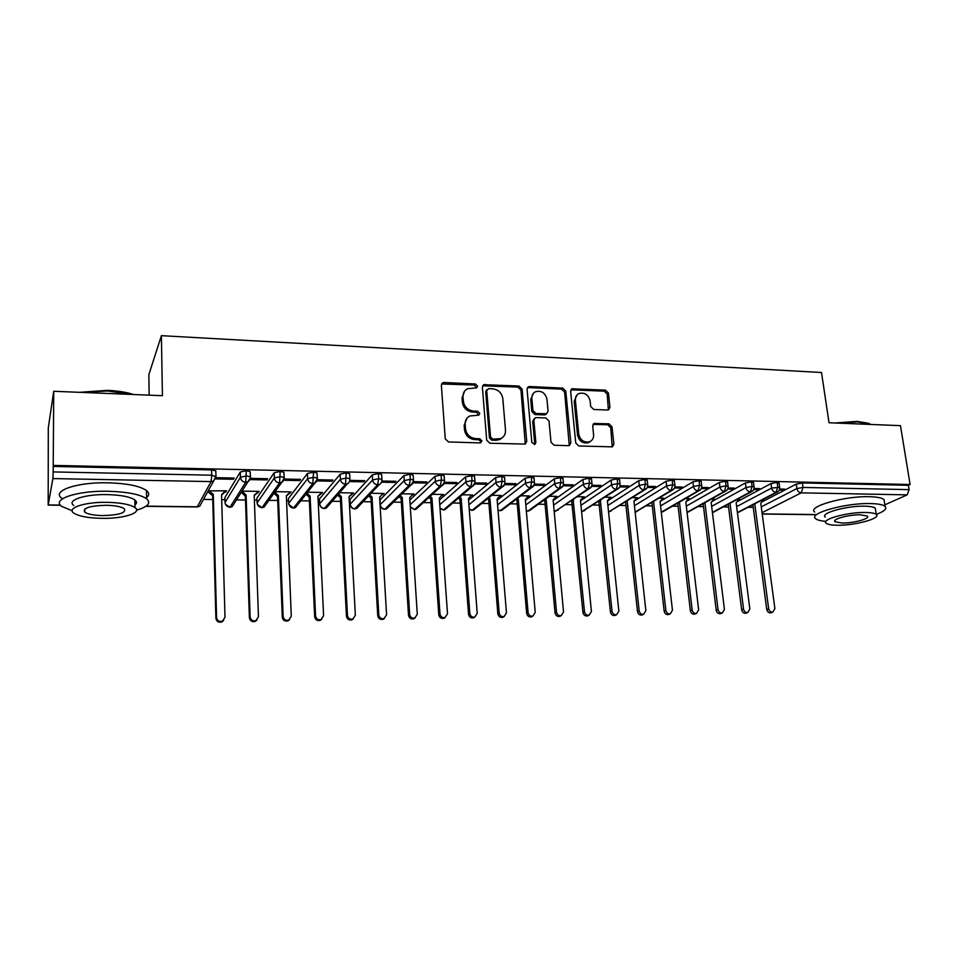 <?xml version="1.0" encoding="UTF-8"?>
<svg xmlns="http://www.w3.org/2000/svg" width="958" height="958" viewBox="0 0 958 958"><rect width="100%" height="100%" fill="white"/><g stroke="black" fill="none" stroke-linecap="round" stroke-linejoin="round"><path stroke-width="1.44" d="M477.587 386.11L475.384 383.978L444.117 382.493L442.728 382.781L441.363 385.296L445.266 438.836L448.488 441.937L480.09 442.919L481.982 440.896L479.754 438.752L475.707 438.62C469.923 437.854 466.522 434.573 465.492 428.765L465.145 424.31C465.013 420.454 466.558 417.688 469.791 415.988L478.772 415.161L479.778 413.353L477.563 411.21L473.527 411.054C467.767 410.252 464.391 406.982 463.373 401.234L463.025 396.828C462.894 393.115 464.367 390.421 467.444 388.732L476.629 387.87L477.587 386.11M476.485 387.942L474.366 385.056L441.59 383.966M480.784 442.812L480.94 441.866L478.713 439.722L474.665 439.59L475.707 438.62M478.629 415.221L476.533 412.239L472.498 412.084L473.527 411.054M607.528 410.036L608.581 409.844L609.947 407.318L608.438 393.067L605.42 390.134L571.974 388.816L570.633 391.307L575.746 443.003L578.824 445.997L612.413 446.847L613.874 444.225L612.018 426.777L608.989 423.819L594.104 423.484L592.703 426.059L593.589 434.74C593.78 438.081 592.487 440.417 589.697 441.734C584.033 442.871 580.38 440.369 578.764 434.237L575.375 400.24C575.195 397.079 576.405 394.84 578.991 393.522C584.715 392.229 588.416 394.696 590.116 400.887L590.691 406.503L593.732 409.461L607.528 410.036M146.107 506.147L197.288 506.794L211.083 481.599L52.882 478.581L48.175 505.106L48.295 427.819L53.732 391.271L53.181 471.923L211.742 475.204L211.598 469.923L53.205 466.426M53.732 391.271L162.429 395.69L161.399 335.671L821.509 372.506L829.017 422.753L900.472 425.651L910.1 484.509L53.385 465.396M522.086 389.056L518.985 386.038L483.754 384.697L482.389 387.212L486.688 440.153L489.861 443.231L525.259 444.081L526.756 441.434L522.086 389.056L520.984 390.11L517.895 387.092L482.652 385.799M529.63 386.541L562.729 388.11L565.783 391.092L570.848 442.847L569.375 445.482L568.334 445.674L554.095 445.231L550.994 442.213L548.994 420.981L545.904 417.975L536.42 417.604L535.259 417.82L533.834 420.406L535.857 442.608L534.815 444.464L531.846 442.476L527.056 389.283L528.409 386.781L529.63 386.541L528.517 387.595L561.568 389.152L562.729 388.11M161.399 335.671L148.849 374.686L149.149 395.151M52.882 478.581L53.181 471.923M910.1 484.509L908.388 485.287L909.094 489.634L907.202 494.867L884.845 504.83M753.239 507.345L748.102 507.273M728.559 506.998L723.23 506.914M703.519 506.626L697.987 506.554M678.096 506.267L672.372 506.183M652.29 505.896L646.363 505.8M626.101 505.513L619.97 505.429M599.504 505.129L593.17 505.034M572.501 504.734L565.95 504.638M545.078 504.339L538.312 504.243M517.236 503.944L510.243 503.836M488.939 503.525L481.73 503.429M460.199 503.118L452.775 503.01M431.004 502.687L423.34 502.579M401.33 502.267L393.451 502.148M371.177 501.824L363.058 501.705M350.101 501.525L349.287 501.513M340.533 501.381L332.186 501.262M319.577 501.082L318.188 501.058M309.374 500.938L300.8 500.806M288.55 500.627L286.55 500.603M277.7 500.471L268.899 500.351M257.019 500.172L254.397 500.136M245.499 500.004L236.458 499.884M224.95 499.717L221.681 499.669M212.736 499.537L203.479 499.405M208.389 490.819L226.531 490.843L225.849 491.993L225.813 490.831M215.694 478.916L233.441 479.263L233.393 478.03M233.441 479.263L234.159 478.042L216.089 477.683M207.742 491.694L212.64 495.705L215.885 618.281L216.568 617.455C217.203 620.664 219.154 621.91 222.4 621.215L225.01 617.323L221.549 494.687L225.549 490.831L224.867 491.981L225.849 491.993M908.388 485.287L802.361 482.952L803.008 487.442L909.094 489.634M761.263 506.866L796.9 488.568L796.266 484.089L761.622 502.088M796.266 484.089L802.361 482.952M211.598 469.923L215.813 470.833L215.837 471.827M736.642 506.626L771.633 488.053L771.022 483.539L777.118 482.401L779.082 483.239M771.022 483.539L736.882 501.86M762.855 500.495L764.101 499.848L762.388 499.825M779.273 490.053L782.77 490.125L784.734 489.107L779.632 488.999M711.662 506.375L745.983 487.526L745.384 482.976L751.491 481.826L753.527 482.712M745.384 482.976L711.746 501.657M738.235 500.136L739.552 499.441L737.157 499.393M753.695 489.55L757.766 489.634L759.682 488.604L754.054 488.484M686.299 506.135L719.937 486.999L719.35 482.413L725.457 481.263L727.565 482.173M719.35 482.413L686.203 501.489M713.255 499.789L714.632 499.022L711.555 498.974M727.709 489.035L732.391 489.131L734.259 488.089L728.068 487.969M660.553 505.908L693.472 486.46L692.921 481.838L699.017 480.676L701.208 481.635M692.921 481.838L660.242 501.369M687.88 499.441L689.341 498.591L685.557 498.531M701.328 488.52L706.633 488.616L708.441 487.574L701.687 487.442M634.424 505.692L666.6 485.922L666.061 481.263L672.169 480.078L674.444 481.084M666.061 481.263L633.933 501.238M662.122 499.106L663.678 498.172L659.152 498.088M674.54 487.981L680.467 488.101L682.228 487.047L674.899 486.904M607.887 505.489L639.297 485.359L638.782 480.665L644.89 479.479L647.249 480.521M638.782 480.665L607.42 500.998M635.992 498.711L637.621 497.729L632.352 497.645M647.321 487.454L653.895 487.574L655.607 486.508L647.68 486.353M580.955 505.297L611.563 484.796L611.072 480.066L617.168 478.868L619.622 479.958M611.072 480.066L580.5 500.783M609.492 498.304L611.168 497.286L605.121 497.19M619.658 486.904L626.915 487.047L628.58 485.969L620.03 485.802M553.592 505.129L583.374 484.221L582.907 479.455L589.002 478.246L591.541 479.383M582.907 479.455L553.161 500.579M582.596 497.861L584.308 496.843L577.47 496.723M591.565 486.341L599.516 486.508L601.109 485.419L591.936 485.227M525.798 504.974L554.742 483.646L554.287 478.844L560.382 477.611L563.017 478.796M554.287 478.844L525.403 500.399M555.293 497.418L557.029 496.376L549.377 496.256M563.017 485.778L571.675 485.957L573.207 484.856L563.388 484.664M497.573 504.866L525.619 483.048L525.2 478.21L531.295 476.976L534.025 478.198M525.2 478.21L497.202 500.244M527.559 496.962L529.331 495.921L520.841 495.777M534.001 485.203L543.378 485.395L544.862 484.281L534.372 484.077M468.905 504.782L496.028 482.449L495.633 477.563L501.717 476.318L504.567 477.599M495.633 477.563L468.546 500.136M499.381 496.495L501.202 495.442L491.849 495.286M504.531 484.628L514.638 484.82L516.051 483.706L504.878 483.479M439.77 504.746L465.947 481.838L465.564 476.916L471.647 475.659L474.557 476.306L474.605 476.988M465.564 476.916L439.435 500.064M470.761 496.028L472.617 494.963L462.379 494.795M474.569 484.029L485.431 484.245L486.772 483.119L474.893 482.88M410.156 504.758L435.351 481.215L435.004 476.258L441.075 474.988L444.105 475.659L444.153 476.365M435.004 476.258L409.844 500.052M441.686 495.549L443.578 494.484L432.429 494.292M444.117 483.431L455.733 483.658L457.014 482.521L444.416 482.269M409.988 474.294L410.323 479.311L409.246 485.371L384.721 509.309C382.254 509.081 380.793 507.74 380.314 505.273L380.003 499.884L380.29 504.638L404.24 480.581L403.917 475.575L409.988 474.294L413.137 475L413.185 475.743M403.917 475.575L380.003 499.884M412.144 495.058L414.072 493.981L402.001 493.789M413.137 482.82L425.556 483.06L426.765 481.91L413.449 481.646M350.017 500.052L350.245 504.219L372.602 479.946L372.303 474.893L378.362 473.599L381.643 474.342L381.691 475.096M372.303 474.893L349.981 499.441M382.122 494.567L384.074 493.478L371.057 493.262M381.631 482.197L394.864 482.461L396.001 481.299L381.955 481.012M319.505 499.549L319.697 503.8L340.413 479.287L340.15 474.198L346.197 472.893L349.61 473.659L349.658 474.45M340.15 474.198L319.469 498.974M349.035 496.771L353.598 492.975L339.599 492.735M349.586 481.563L363.669 481.838L364.723 480.665L349.921 480.365M288.49 499.034L288.669 503.381L307.662 478.617L307.434 473.491L313.47 472.174L317.026 472.965L317.062 473.791M307.434 473.491L288.466 498.507M317.96 496.376L322.618 492.448L307.614 492.196M316.978 480.916L331.935 481.215L332.917 480.03L317.337 479.719M256.96 498.519L257.115 502.938L274.335 477.946L274.144 472.761L280.167 471.432L283.879 472.27L283.915 473.132M274.144 472.761L256.936 498.04M286.37 495.981L291.124 491.921L275.102 491.658M283.808 480.257L299.662 480.581L300.561 479.383L284.179 479.048M224.902 497.98L225.034 502.507L240.434 477.252L240.266 472.031L246.278 470.689L250.146 471.552L250.17 472.474M240.266 472.031L224.891 497.561M254.241 495.573L259.103 491.394L242.015 491.107M250.05 479.599L266.839 479.922L267.653 478.713L250.433 478.377M246.278 470.689L245.715 482.257L230.016 507.201L225.525 504.435M258.325 492.532L258.289 491.37M266.839 479.922L266.791 478.701M290.274 493.059L290.226 491.909M299.662 480.581L299.614 479.359M321.696 493.574L321.649 492.484M331.935 481.215L331.875 480.006M352.604 494.077L352.544 493.107M363.669 481.838L363.597 480.641M383.008 494.579L382.949 493.693M394.864 482.461L394.792 481.275M412.922 495.07L412.874 494.292M425.556 483.06L425.472 481.886M442.368 495.561L442.321 494.879M455.733 483.658L455.649 482.497M485.431 484.245L485.335 483.095M514.638 484.82L514.542 483.682M543.378 485.395L543.282 484.257M571.675 485.957L571.555 484.82M599.516 486.508L599.397 485.383M626.915 487.047L626.795 485.934M653.895 487.574L653.775 486.472M680.467 488.101L680.336 487.011M706.633 488.616L706.489 487.538M732.391 489.131L732.259 488.053M757.766 489.634L757.622 488.556M782.77 490.125L782.626 489.059M280.167 471.432L279.568 482.904L262.049 507.608L257.439 504.483M313.47 472.174L312.835 483.539L293.543 508.003L288.861 504.507M346.197 472.893L345.527 484.161L324.247 508.554C321.792 508.327 320.307 506.974 319.792 504.507M378.362 473.599L378.661 478.653L377.656 484.772L354.711 508.938C352.257 508.698 350.772 507.345 350.293 504.842L350.245 504.219C350.664 506.95 352.257 508.47 355.023 508.77L356.735 508.387L358.879 506.135M384.721 509.309L388.685 506.806M441.075 474.988L441.434 479.958L440.309 485.969L414.551 509.524L410.323 507.225M471.647 475.659L472.031 480.593L470.845 486.544L443.602 509.884L440.033 508.566M501.717 476.318L502.124 481.215L500.878 487.119L472.21 510.243L469.264 509.512M531.295 476.976L531.726 481.826L530.421 487.682L500.375 510.602L498.016 510.255M560.382 477.611L560.837 482.425L559.484 488.245L528.109 510.949L526.313 510.854M589.002 478.246L589.493 483.024L588.08 488.784L555.412 511.285L554.167 511.356M617.168 478.868L617.67 483.61L616.222 489.322L581.59 511.764M644.89 479.479L645.417 484.185L643.908 489.849L608.569 512.063M672.169 480.078L672.708 484.748L671.163 490.364L635.13 512.135M699.017 480.676L699.591 485.299L697.999 490.879L661.271 512.207M725.457 481.263L726.044 485.85L724.416 491.382L687.03 512.302M751.491 481.826L752.09 486.389L750.425 491.873L712.405 512.41M777.118 482.401L777.74 486.915L776.028 492.364L737.409 512.542M464.714 390.948L462.031 397.881L463.025 396.828M472.498 412.084C466.762 411.281 463.385 408.012 462.367 402.288L462.031 397.881M467.037 418.107L464.139 425.316L465.145 424.31M474.665 439.59C468.893 438.836 465.504 435.555 464.486 429.759L464.139 425.316M525.247 444.093L520.984 390.11M488.592 388.649L486.724 390.601L490.532 437.028L492.747 439.171L500.735 438.596C504.076 436.92 505.656 434.118 505.489 430.166L502.806 398.564C501.776 392.9 498.435 389.666 492.783 388.852L488.592 388.649M486.88 389.643L485.682 391.654L486.724 390.601M502.279 437.698L499.657 439.566L495.909 440.273L491.682 440.141L489.466 437.998L485.682 391.654M569.256 445.53L564.609 392.121L561.568 389.152M534.193 418.766L532.708 421.388L534.72 443.554L535.857 442.608M534.552 444.548L534.72 443.554M546.946 399.127C545.222 392.792 541.402 390.313 535.498 391.726C532.911 393.079 531.69 395.319 531.846 398.468L532.935 410.527L536.049 413.545L546.671 413.712L548.072 411.15L546.946 399.127M533.355 393.367L530.72 399.498L531.846 398.468M546.563 413.808L544.384 414.922L534.911 414.551L531.822 411.545L530.72 399.498M528.517 387.595L527.331 387.822M576.967 394.995L574.189 401.258L575.375 400.24M590.463 441.363L588.475 442.668C582.811 443.805 579.171 441.315 577.554 435.183L574.189 401.258M612.198 446.919L610.749 427.735L607.731 424.777L593.062 424.382M608.366 409.928L607.192 394.085L604.187 391.151L570.932 389.798M223.669 620.437L221.705 622.029C218.46 622.724 216.52 621.479 215.885 618.281M209.048 490.556L213.287 494.556L216.568 617.455M221.561 495.166L224.867 491.981M212.64 495.705L213.287 494.556M256.9 620.089L255.056 621.491C251.894 622.125 250.002 620.88 249.379 617.742L250.134 616.916C250.768 620.065 252.673 621.323 255.834 620.676L258.444 616.784L254.217 495.202L257.367 492.508M241.979 491.167L246.11 495.07L250.134 616.916M241.248 492.316L245.368 496.208L249.379 617.742M245.368 496.208L246.11 495.07M289.579 619.706L287.843 620.952C284.766 621.55 282.909 620.305 282.287 617.215L283.137 616.401C283.76 619.491 285.616 620.748 288.705 620.149L291.292 616.269L286.358 495.705L289.328 493.035M274.742 492.149L278.371 495.573L283.137 616.401M273.94 493.274L277.557 496.699L282.287 617.215M277.557 496.699L278.371 495.573M321.72 619.299L320.08 620.413C317.074 620.976 315.254 619.73 314.643 616.689L315.577 615.886C316.188 618.928 318.008 620.173 321.026 619.622L323.6 615.755L317.948 496.208L320.762 493.562M306.931 493.071L310.105 496.076L315.577 615.886M306.045 494.184L309.206 497.19L314.643 616.689M309.206 497.19L310.105 496.076M353.334 618.868L351.79 619.886C348.844 620.401 347.071 619.167 346.449 616.186L347.467 615.383C348.077 618.377 349.862 619.61 352.807 619.096L355.346 615.252L349.035 496.687L351.682 494.065M338.557 493.945L341.311 496.567L347.467 615.383M337.587 495.046L340.341 497.669L346.449 616.186M340.341 497.669L341.311 496.567M79.454 392.325L107.488 390.349C117.642 390.816 126.348 392.205 133.617 394.516M131.677 394.445L107.583 390.984L81.945 392.421M136.563 510.147C147.963 506.818 151.304 503.022 146.586 498.771C140.036 494.328 127.234 491.825 108.194 491.262C77.059 490.472 50.954 499.334 61.767 506.447L72.185 510.722M146.574 497.609C149.388 495.25 149.364 492.891 146.478 490.52C139.928 485.993 127.151 483.419 108.146 482.808C77.059 481.958 51.002 490.939 61.791 498.196M73.826 505.513C66.078 500.375 84.867 494.041 107.152 494.591C120.864 494.975 130.108 496.771 134.886 499.98C136.97 501.657 136.994 503.333 134.934 505.01M107.2 502.327C84.879 501.836 66.066 508.075 73.814 513.117C78.915 516.326 88.328 518.074 102.063 518.35C123.714 518.745 142.502 512.769 134.97 507.584C130.18 504.447 120.924 502.687 107.2 502.327M102.949 515.596C119.487 515.069 126.576 512.758 124.205 508.662C121.091 506.626 115.104 505.501 106.254 505.273C89.465 505.812 82.316 508.123 84.795 512.219C88.052 514.278 94.1 515.404 102.949 515.596M134.91 502.519L136.431 502.112M834.885 422.993L857.135 421.376L868.607 423.304L870.714 424.454L857.745 421.903L837.819 423.113M876.247 514.398C884.306 511.392 887.252 508.722 885.096 506.387C883.036 504.674 878.151 503.74 870.427 503.573C845.279 502.818 807.654 513.536 815.701 518.745C817.306 520.086 820.719 520.948 825.94 521.356M884.45 502.279L884.018 499.597C881.959 497.861 877.073 496.891 869.361 496.711C844.237 495.897 806.684 506.758 814.743 512.087M825.329 517.116C819.593 513.32 846.668 505.656 864.667 506.183C870.247 506.303 873.792 506.974 875.289 508.207L875.576 510.111M865.637 512.482C847.626 511.991 820.491 519.559 826.227 523.272C827.796 524.505 831.424 525.152 837.112 525.235C854.596 525.667 881.683 518.338 876.259 514.446C874.762 513.237 871.229 512.578 865.637 512.482M842.046 523.02C853.374 523.308 870.834 518.565 867.301 516.075L860.428 514.805C848.884 514.494 831.4 519.344 835.065 521.763L842.046 523.02M384.433 618.437L382.961 619.371C380.087 619.85 378.35 618.629 377.727 615.683L378.817 614.88C379.44 617.838 381.188 619.06 384.062 618.581L386.577 614.761L379.608 497.178L383.176 493.466M369.62 494.771L372.015 497.058L378.817 614.88M368.591 495.873L370.974 498.148L377.727 615.683M370.974 498.148L372.015 497.058M415.042 617.994L413.628 618.856C410.826 619.311 409.114 618.09 408.503 615.192L409.665 614.389C410.275 617.299 411.988 618.533 414.802 618.078L417.293 614.27L409.689 497.645L413.173 493.969M400.169 495.573L402.216 497.525L409.665 614.389M399.055 496.663L401.103 498.615L408.503 615.192M401.103 498.615L402.216 497.525M445.159 617.539L443.794 618.353C441.051 618.772 439.375 617.563 438.764 614.701L439.997 613.91C440.608 616.772 442.297 617.994 445.039 617.575L447.506 613.791L439.291 498.112L442.692 494.46M430.202 496.328L431.938 497.992L439.997 613.91M429.016 497.406L430.753 499.07L438.764 614.701M430.753 499.07L431.938 497.992M473.48 617.862L474.797 617.084L473.48 617.862C470.797 618.245 469.145 617.036 468.534 614.222L469.839 613.443C470.45 616.269 472.102 617.479 474.797 617.084L477.216 613.324L468.426 498.567L471.743 494.951M459.732 497.058L461.181 498.459L469.839 613.443M458.487 498.124L459.936 499.513L468.534 614.222M459.936 499.513L461.181 498.459M503.896 616.689L502.687 617.371C500.052 617.73 498.435 616.533 497.825 613.755L499.19 612.976C499.813 615.766 501.429 616.964 504.064 616.605L506.459 612.857L497.094 499.022L500.351 495.43M488.772 497.765L489.969 498.914L499.19 612.976M487.466 498.819L488.652 499.968L497.825 613.755M488.652 499.968L489.969 498.914M532.54 616.293L531.427 616.88C528.852 617.227 527.259 616.03 526.649 613.288L528.086 612.521C528.696 615.264 530.289 616.473 532.876 616.126L535.235 612.401L525.319 499.465L528.493 495.897M517.344 498.435L518.302 499.358L528.086 612.521M515.979 499.477L516.925 500.399L526.649 613.288M516.925 500.399L518.302 499.358M560.729 615.898L559.712 616.413C557.197 616.736 555.628 615.539 555.017 612.833L556.514 612.066C557.125 614.785 558.694 615.97 561.22 615.647L563.543 611.958L553.101 499.908L556.215 496.364M545.461 499.082L546.204 499.801L556.514 612.066M544.024 500.124L544.767 500.83L555.017 612.833M544.767 500.83L546.204 499.801M588.499 615.491L587.565 615.934C585.087 616.245 583.554 615.06 582.943 612.39L584.488 611.623C585.11 614.306 586.655 615.491 589.122 615.192L591.421 611.515L580.464 500.339L583.494 496.819M573.124 499.705L584.488 611.623M571.639 500.735L582.943 612.39M572.166 501.25L573.662 500.232M615.826 615.084L614.976 615.479C612.557 615.766 611.036 614.581 610.426 611.946L612.03 611.192C612.653 613.839 614.174 615.012 616.605 614.725L618.856 611.084L607.396 500.759L610.366 497.274M600.355 500.316L612.03 611.192M598.81 501.333L610.426 611.946M599.157 501.669L600.702 500.651M642.758 614.677L641.968 615.024C639.597 615.287 638.1 614.114 637.489 611.515L639.154 610.761C639.764 613.371 641.261 614.545 643.644 614.282L645.86 610.653L633.933 501.178L636.83 497.717M627.167 500.902L639.154 610.761M625.562 501.908L637.489 611.515M625.73 502.076L627.334 501.07M669.271 614.258L668.552 614.569C666.217 614.82 664.744 613.659 664.134 611.084L665.846 610.342C666.469 612.916 667.942 614.09 670.277 613.839L672.456 610.234L660.062 501.585L662.9 498.148M653.548 501.477L665.846 610.342M651.895 502.471L664.134 611.084M695.388 613.85L694.718 614.126C692.43 614.365 690.981 613.216 690.371 610.665L692.143 609.923C692.754 612.473 694.215 613.635 696.502 613.395L698.645 609.815L685.808 501.992L688.574 498.579M679.426 502.088L692.143 609.923M677.725 503.082L690.371 610.665M721.123 613.443L720.5 613.695C718.26 613.91 716.824 612.773 716.213 610.246L718.033 609.516C718.656 612.03 720.081 613.18 722.332 612.964L724.44 609.408L711.159 502.387L713.878 499.01M704.908 502.687L718.033 609.516M703.148 503.669L716.213 610.246M746.474 613.036L745.899 613.264C743.695 613.467 742.282 612.33 741.66 609.839L743.54 609.108C744.15 611.599 745.563 612.749 747.779 612.533L749.851 609.013L736.151 502.782L738.81 499.429M730.008 503.261L743.54 609.108M728.212 504.231L741.66 609.839M771.441 612.641L770.915 612.845C768.747 613.036 767.358 611.899 766.735 609.444L768.651 608.713C769.274 611.18 770.675 612.318 772.843 612.114L774.878 608.605L760.772 503.178L763.37 499.837M754.748 503.812L768.651 608.713M752.904 504.77L766.735 609.444M474.366 385.056L475.384 383.978M478.713 439.722L479.754 438.752M476.533 412.239L477.563 411.21M48.235 504.926L60.33 505.082M145.867 506.327L197.108 506.962L199.719 506.207L213.646 481L211.083 481.599L211.742 475.204L216.161 476.761L213.646 481L215.957 476.09L215.813 470.833M907.202 494.867L801.247 492.843L762.041 512.674M762.209 513.883L815.09 514.542M803.008 487.442L801.247 492.843C798.936 492.544 797.487 491.119 796.9 488.568L803.008 487.442M250.146 471.552L250.493 477.455L247.978 481.706C249.559 480.641 250.349 478.988 250.325 476.773L246.446 475.922L240.434 477.252C240.841 480.233 242.602 481.898 245.715 482.257L247.978 481.706L232.159 506.674L230.016 507.201C227.07 506.89 225.417 505.321 225.034 502.507L225.07 502.95M257.163 503.453L257.115 502.938C257.498 505.74 259.151 507.297 262.049 507.608L264.061 507.117L281.7 482.401C283.317 481.347 284.119 479.695 284.083 477.443L280.371 476.629L274.335 477.946C274.766 480.904 276.503 482.557 279.568 482.904L281.7 482.401L284.119 478.317M288.717 503.932L288.669 503.381C289.065 506.147 290.693 507.692 293.543 508.003L295.459 507.548L314.847 483.071C316.523 481.97 317.337 480.317 317.266 478.102L313.709 477.312L307.662 478.617C308.093 481.551 309.817 483.191 312.835 483.539L314.847 483.071L317.302 478.928M319.768 504.411L319.697 503.8C320.116 506.554 321.72 508.075 324.534 508.387L326.343 507.979L347.431 483.73L345.527 484.161C342.557 483.814 340.856 482.185 340.413 479.287L346.473 477.994L349.886 478.749L349.921 479.539M381.991 480.078L381.943 479.383L378.661 478.653L372.602 479.946C373.057 482.82 374.746 484.437 377.656 484.772L379.464 484.377L356.735 508.387L354.735 508.938M229.824 507.369L232.159 506.674L234.554 502.89M261.821 507.776L264.061 507.117L266.444 503.776M283.879 472.27L284.227 478.15M293.304 508.159L295.459 507.548L297.782 504.615M317.026 472.965L317.385 478.82M324.271 508.554L326.343 507.979L328.582 505.405M380.29 504.638C380.721 507.345 382.302 508.842 385.02 509.153L386.649 508.794L410.958 485.011L413.485 481.179M413.137 475L413.461 480.006L410.323 479.311L404.24 480.581C404.707 483.443 406.384 485.035 409.246 485.371L410.958 485.011C412.551 484.365 413.377 482.688 413.461 480.006L413.509 480.736M410.287 506.686L414.551 509.524L418.011 507.441M414.227 509.68L416.095 509.189L441.937 485.634C443.53 484.999 444.368 483.335 444.464 480.629L441.434 479.958L435.351 481.215C435.83 484.053 437.483 485.634 440.309 485.969L441.937 485.634L444.416 482.245M439.997 508.063L443.602 509.884L446.883 508.039M443.267 510.039L445.087 509.572L472.39 486.233C474.018 485.598 474.869 483.934 474.94 481.227L472.031 480.593L465.947 481.838C466.438 484.652 468.067 486.221 470.845 486.544L472.39 486.233L474.797 483.275M444.105 475.659L444.5 481.323M469.228 509.045L472.21 510.243L475.3 508.602M471.851 510.398L473.623 509.955L502.351 486.832C504.124 486.101 504.986 484.437 504.914 481.826L502.124 481.215L496.028 482.449C496.531 485.239 498.148 486.796 500.878 487.119L502.351 486.832L504.662 484.245M474.557 476.306L474.988 481.91M497.98 509.836L500.375 510.602L503.285 509.129M500.004 510.746L501.717 510.327L531.834 487.418C533.618 486.688 534.468 485.023 534.408 482.413L531.726 481.826L525.619 483.048C526.134 485.814 527.738 487.359 530.421 487.682L534.013 485.167M504.507 476.952L504.974 482.485M526.289 510.506L528.109 510.949L530.852 509.632M527.714 511.093L529.379 510.698L560.825 487.981C562.633 487.275 563.496 485.61 563.424 483L560.837 482.425L554.742 483.646C555.257 486.389 556.837 487.921 559.484 488.245L562.885 486.041M533.977 477.575L534.456 483.048M554.143 511.069L558.011 510.111M555.005 511.44L589.362 488.544C591.17 487.861 592.032 486.197 591.972 483.574L589.493 483.024L583.374 484.221C583.913 486.939 585.482 488.46 588.08 488.784L591.278 486.856M562.969 478.198L563.472 483.598M581.566 511.548L584.751 510.566M581.889 511.776L617.443 489.095C619.263 488.4 620.137 486.748 620.065 484.137L617.67 483.61L611.563 484.796C612.102 487.49 613.659 488.999 616.222 489.322L619.227 487.634M591.493 478.808L592.02 484.137M608.558 511.943L611.108 510.997M608.581 512.087L645.081 489.634C646.949 488.724 647.824 487.083 647.716 484.688L645.417 484.185L639.297 485.359C639.848 488.041 641.381 489.538 643.908 489.849L646.734 488.364M619.563 479.407L620.113 484.676M635.142 512.267L672.276 490.173C674.157 489.275 675.031 487.634 674.923 485.227L672.708 484.748L666.6 485.922C667.151 488.568 668.672 490.053 671.163 490.364L673.821 489.059M647.189 479.994L647.764 485.215M662.661 511.823L699.065 490.7C700.945 489.801 701.831 488.161 701.723 485.766L699.591 485.299L693.472 486.46C694.035 489.095 695.544 490.568 697.999 490.879L700.478 489.718M635.154 512.35L637.07 511.416M674.384 480.581L674.983 485.73M687.078 512.65L725.434 491.203C727.35 490.292 728.236 488.664 728.092 486.305L726.044 485.85L719.937 486.999C720.5 489.61 721.997 491.071 724.416 491.382L726.739 490.352M701.148 481.156L701.771 486.257M712.441 512.734L751.395 491.717C753.323 490.795 754.221 489.167 754.066 486.82L752.09 486.389L745.983 487.526C746.557 490.125 748.042 491.574 750.425 491.873L752.605 490.963M687.078 512.686L687.88 512.207M727.517 481.718L728.152 486.76M737.444 512.841L776.962 492.208C778.914 491.274 779.812 489.646 779.656 487.335L771.633 488.053C772.22 490.628 773.681 492.065 776.028 492.364L778.088 491.55M753.467 482.269L754.126 487.263M779.034 482.82L779.704 487.754M462.367 402.288L463.373 401.234M464.486 429.759L465.492 428.765M443.159 383.583L444.117 382.493M525.631 442.392L526.756 441.434M484.029 385.511L485.059 384.433M517.895 387.092L518.985 386.038M489.466 437.998L490.532 437.028M491.682 440.141L492.747 439.171M495.909 440.273L496.986 439.303M564.609 392.121L565.783 391.092M569.651 443.794L570.848 442.847M532.708 421.388L533.834 420.406M531.822 411.545L532.935 410.527M534.911 414.551L536.049 413.545M544.384 414.922L545.521 413.928M577.554 435.183L578.764 434.237M593.924 424.262L595.158 423.292M607.731 424.777L608.989 423.819M610.749 427.735L612.018 426.777M612.605 445.147L613.874 444.225M571.938 389.643L573.124 388.601M604.187 391.151L605.42 390.134M607.192 394.085L608.438 393.067M608.701 408.312L609.947 407.318M48.175 505.106L60.486 505.261M762.221 514.027L815.114 514.686M197.108 506.962L199.719 506.207M347.431 483.73C348.963 483.071 349.778 481.419 349.886 478.749L349.61 473.659M379.464 484.377C381.033 483.718 381.859 482.054 381.943 479.383L381.643 474.342M441.77 383.871L442.728 382.781M482.724 385.763L483.754 384.697M499.657 439.566L500.735 438.596M545.521 414.706L546.671 413.712M527.355 387.786L528.409 386.781M588.475 442.668L589.697 441.734M593.158 424.226L594.104 423.484M571.004 389.666L571.974 388.816M221.705 622.029L222.4 621.215M255.056 621.491L255.834 620.676M287.843 620.952L288.705 620.149M320.08 620.413L321.026 619.622M351.79 619.886L352.807 619.096M84.795 508.985L84.795 512.219M134.886 499.98L134.97 507.584M146.586 498.771L146.478 490.52M834.885 520.541L835.065 521.763M875.289 508.207L876.259 514.446M885.096 506.387L884.018 499.597M868.607 423.304L869.493 423.879M382.961 619.371L384.062 618.581M413.628 618.856L414.802 618.078M443.794 618.353L445.039 617.575M502.687 617.371L504.064 616.605M531.427 616.88L532.876 616.126M559.712 616.413L561.22 615.647M587.565 615.934L589.122 615.192M614.976 615.479L616.605 614.725M641.968 615.024L643.644 614.282M668.552 614.569L670.277 613.839M694.718 614.126L696.502 613.395M720.5 613.695L722.332 612.964M745.899 613.264L747.779 612.533M770.915 612.845L772.843 612.114"/></g></svg>
